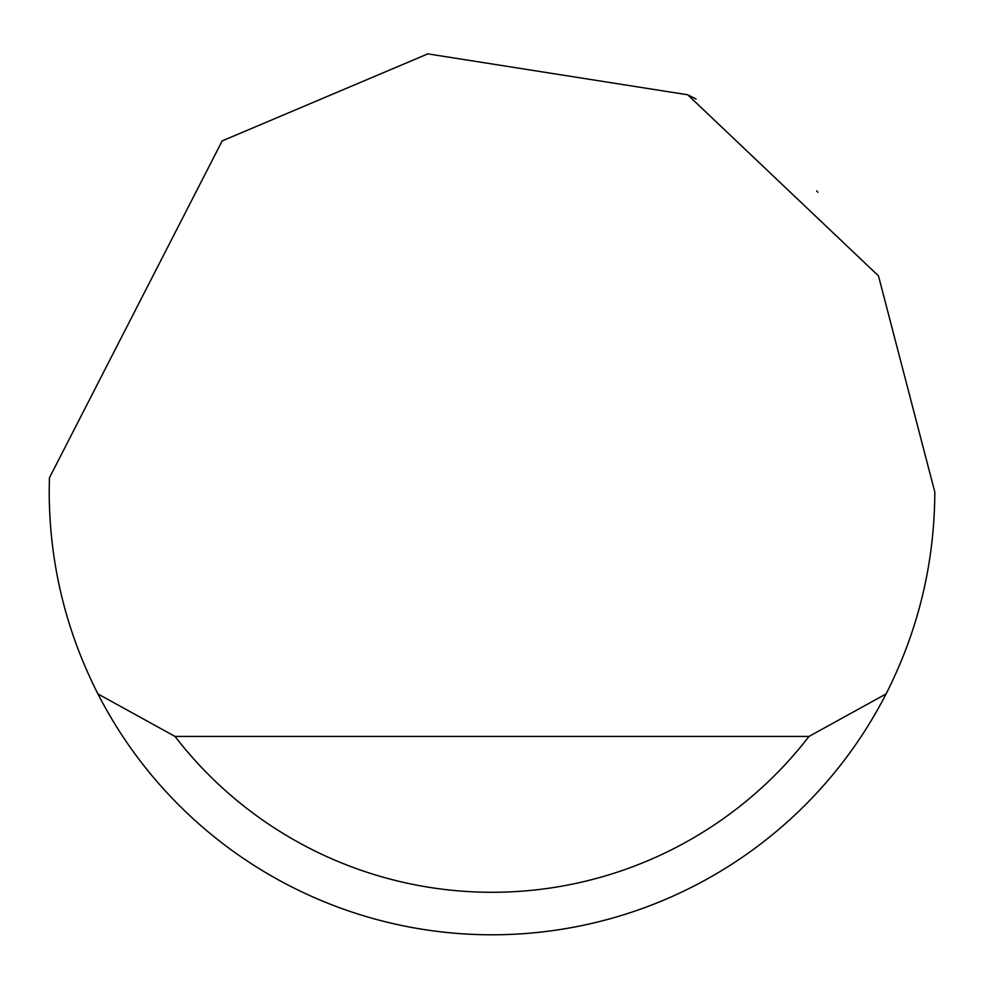 <?xml version="1.0" encoding="UTF-8"?>
<svg xmlns="http://www.w3.org/2000/svg" width="984" height="984" viewBox="0 0 984 984"><rect width="100%" height="100%" fill="white"/><g stroke="black" fill="none" stroke-linecap="round" stroke-linejoin="round"><path stroke-width="1.48" d="M222.175 140.909L427.856 53.874L687.693 94.784L878.478 275.877L934.8 492C934.542 563.156 918.293 630.461 886.08 693.917A442.8 442.8 0 0 1 97.92 693.917C65.707 630.461 49.458 563.156 49.2 492L49.421 477.83L222.175 140.909M687.693 94.784L696.057 99.027M817.901 192.2L816.671 190.896M97.92 693.917L175.004 736.426L808.996 736.426L886.08 693.917M175.004 736.426A400.291 400.291 0 0 0 808.996 736.426"/></g></svg>
